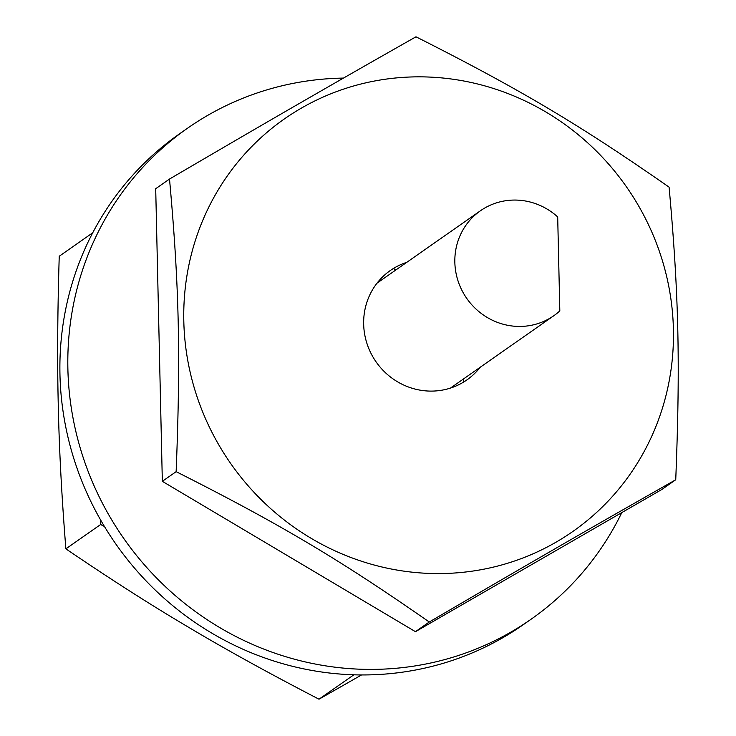 <?xml version="1.0" encoding="UTF-8"?>
<svg xmlns="http://www.w3.org/2000/svg" width="736" height="736" viewBox="0 0 736 736"><rect width="100%" height="100%" fill="white"/><g stroke="black" fill="none" stroke-linecap="round" stroke-linejoin="round"><path stroke-width="1.1" d="M169.51 179.05L155.701 188.71L162.334 481.326L415.454 631.681L661.931 489.431L675.74 479.762C588.634 529.156 530.656 562.617 429.263 622.012C339.627 559.516 280.085 524.142 176.143 471.656C180.752 354.761 179.198 285.927 169.51 179.05C270.903 119.646 328.882 86.186 415.978 36.8C519.92 89.286 579.462 124.66 669.098 187.156C678.785 294.041 680.349 362.876 675.74 479.762M422.979 76.875A251.694 241.445 55 0 0 219.429 445.942A251.694 241.445 55 0 0 643.43 452.824A251.694 241.445 55 0 0 422.979 76.875M429.263 622.012L415.454 631.681M176.143 471.656L162.334 481.326M480.212 367.255A66.774 64.06 -125 0 1 376.133 361.946A66.774 64.06 -125 0 1 406.769 262.338M559.82 310.923L557.695 216.936A64.032 61.428 -125 0 0 480.406 210.79A64.032 61.428 -125 0 0 466.799 298.476A64.032 61.428 -125 0 0 553.849 315.707A64.032 61.428 -125 0 0 559.82 310.923M343.482 78.09A299.635 287.436 55 0 0 187.478 128.266L179.556 133.805A299.635 287.436 55 0 0 75.302 463.165A299.635 287.436 55 0 0 358.101 674.912A299.635 287.436 55 0 0 523.222 624.735L531.144 619.188A299.635 287.436 55 0 0 621.81 512.587M187.478 128.266A299.635 287.436 55 0 0 83.223 457.617A299.635 287.436 55 0 0 366.022 669.364A299.635 287.436 55 0 0 531.144 619.188M353.86 674.811L319.001 699.2L361.551 674.949M104.438 526.498L100.63 524.52L65.881 548.844C109.774 578.717 150.53 604.78 188.158 627.017C225.612 649.382 269.229 673.44 319.001 699.2M100.63 524.52L100.758 520.232M92.727 232.797L59.239 256.238C57.528 312.432 57.206 362.204 58.282 405.536C59.184 448.988 61.714 496.763 65.881 548.844M463.735 381.993L463.238 379.141M395.692 270.094L393.475 268.438M450.46 388.084L553.849 315.707M377.016 283.167L480.406 210.79"/></g></svg>
